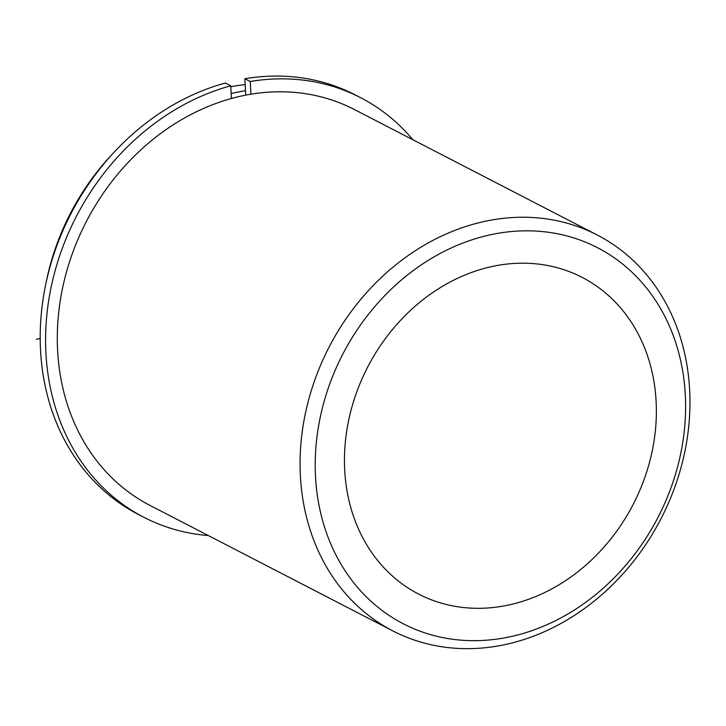 <?xml version="1.0" encoding="UTF-8"?>
<svg xmlns="http://www.w3.org/2000/svg" width="726" height="726" viewBox="0 0 726 726"><rect width="100%" height="100%" fill="white"/><g stroke="black" fill="none" stroke-linecap="round" stroke-linejoin="round"><path stroke-width="1.09" d="M632.818 324.567A178.215 149.465 117.3 0 0 582.243 277.423A178.215 149.465 117.3 0 0 389.88 332.717A178.215 149.465 117.3 0 0 368.009 546.932A178.215 149.465 117.3 0 0 418.593 594.077A178.215 149.465 117.3 0 0 610.956 538.774A178.215 149.465 117.3 0 0 632.818 324.567M597.307 235.052L354.515 109.581A222.773 186.836 117.3 0 0 114.064 178.705A222.773 186.836 117.3 0 0 86.73 446.463A222.773 186.836 117.3 0 0 149.955 505.387L392.748 630.867A222.773 186.836 117.3 0 0 633.199 561.742A222.773 186.836 117.3 0 0 660.533 293.985A222.773 186.836 117.3 0 0 597.307 235.052A222.773 186.836 117.3 0 0 356.847 304.176A222.773 186.836 117.3 0 0 329.522 571.943A222.773 186.836 117.3 0 0 392.748 630.867M245.479 90.705A222.773 186.836 117.3 0 0 231.177 93.554M245.152 84.606A222.773 186.836 117.3 0 0 230.823 86.739M113.229 153.177A222.773 186.836 117.3 0 0 45.956 283.34M343.18 567.777A211.638 177.489 117.3 0 0 598.306 592.452A211.638 177.489 117.3 0 0 657.647 303.722A211.638 177.489 117.3 0 0 402.531 279.038A211.638 177.489 117.3 0 0 343.18 567.777M360.65 97.701A236.141 198.044 -62.7 0 0 250.234 81.512L244.844 78.726A236.141 198.044 -62.7 0 1 355.259 94.915L360.65 97.701A236.141 198.044 -62.7 0 1 412.867 139.737M208.308 535.552A236.141 198.044 -62.7 0 1 143.821 517.266A236.141 198.044 -62.7 0 1 50.747 289.021A236.141 198.044 -62.7 0 1 230.768 85.804L225.387 83.018A236.141 198.044 -62.7 0 0 45.357 286.235A236.141 198.044 -62.7 0 0 138.43 514.48L143.821 517.266M231.44 98.5L230.768 85.804M250.234 81.512L250.906 94.217M244.844 78.726L245.706 95.151M40.193 338.507L36.3 339.36"/></g></svg>
